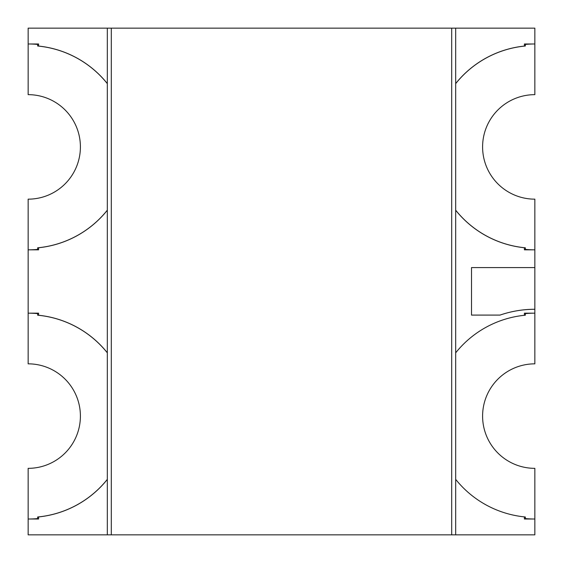 <?xml version="1.0" encoding="UTF-8"?>
<svg xmlns="http://www.w3.org/2000/svg" width="563" height="563" viewBox="0 0 563 563"><rect width="100%" height="100%" fill="white"/><g stroke="black" fill="none" stroke-linecap="round" stroke-linejoin="round"><path stroke-width="0.84" d="M455.678 83.648A101.34 101.34 0 0 1 525.349 46.011L525.349 44.421A102.923 102.923 0 0 1 534.85 43.984L534.85 28.15L455.678 28.15L455.678 534.85L534.85 534.85L534.85 519.016A102.923 102.923 0 0 1 525.349 518.579L525.349 516.989A101.34 101.34 0 0 1 455.678 479.352A101.34 101.34 0 0 0 524.399 516.89L524.399 519.016L534.85 519.016L534.85 468.346A52.253 52.253 0 0 1 482.597 416.092A52.253 52.253 0 0 1 534.85 363.839L534.85 309.263A106.829 106.829 0 0 0 500.014 315.104L471.512 315.104L471.512 267.601L534.85 267.601L534.85 249.831A102.923 102.923 0 0 1 525.349 249.395L525.349 247.804A101.34 101.34 0 0 1 455.678 210.168M107.322 479.352A101.34 101.34 0 0 1 37.651 516.989L37.651 518.579A102.923 102.923 0 0 1 28.15 519.016L28.15 534.85L107.322 534.85L107.322 28.15L28.15 28.15L28.15 43.984A102.923 102.923 0 0 1 37.651 44.421L37.651 46.011A101.34 101.34 0 0 1 107.322 83.648M525.349 313.605A105.316 105.316 0 0 1 534.85 313.169L524.399 313.169L524.399 315.294A101.34 101.34 0 0 0 455.678 352.832A101.34 101.34 0 0 1 525.349 315.196L525.349 313.605M107.322 352.832A101.34 101.34 0 0 0 37.651 315.196L37.651 313.605A102.923 102.923 0 0 0 28.15 313.169L28.15 363.839A52.253 52.253 0 0 1 80.403 416.092A52.253 52.253 0 0 1 28.15 468.346L28.15 519.016L38.601 519.016L38.601 516.933A101.382 101.382 0 0 0 107.322 479.416M107.322 210.168A101.34 101.34 0 0 1 37.651 247.804L37.651 249.395A102.923 102.923 0 0 1 28.15 249.831L28.15 313.169L38.601 313.169L38.601 315.252A101.382 101.382 0 0 1 107.322 352.769M28.15 304.766L28.15 259.304M534.85 267.58L471.512 267.58L471.512 315.083L500.014 315.083A107.674 107.674 0 0 1 534.85 309.291L534.85 259.304M455.678 210.231A101.382 101.382 0 0 0 524.399 247.748L524.399 249.831L534.85 249.831L534.85 199.161A52.253 52.253 0 0 1 482.597 146.908A52.253 52.253 0 0 1 534.85 94.654L534.85 43.984L524.399 43.984L524.399 46.067A101.382 101.382 0 0 0 455.678 83.584M107.322 210.231A101.382 101.382 0 0 1 38.601 247.748L38.601 249.831L28.15 249.831L28.15 199.161A52.253 52.253 0 0 0 80.403 146.908A52.253 52.253 0 0 0 28.15 94.654L28.15 43.984L38.601 43.984L38.601 46.067A101.382 101.382 0 0 1 107.322 83.584M107.322 28.15L451.695 28.15L451.695 534.85L455.678 534.85M451.695 28.15L455.678 28.15M107.322 534.85L451.695 534.85M111.305 28.15L111.305 534.85"/></g></svg>
